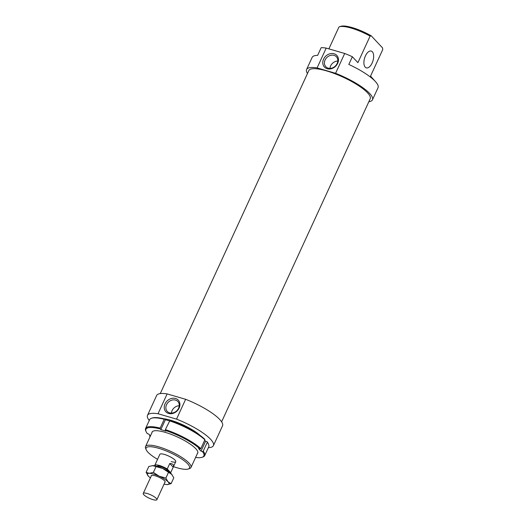 <?xml version="1.0" encoding="UTF-8"?>
<svg xmlns="http://www.w3.org/2000/svg" width="526" height="526" viewBox="0 0 526 526"><rect width="100%" height="100%" fill="white"/><g stroke="black" fill="none" stroke-linecap="round" stroke-linejoin="round"><path stroke-width="0.79" d="M147.201 493.506A7.502 1.841 -155.3 0 0 143.25 493.427A7.502 1.841 -155.3 0 0 146.05 496.485A7.502 1.841 -155.3 0 0 152.934 499.621A7.502 1.841 -155.3 0 0 156.886 499.7A7.502 1.841 -155.3 0 0 154.085 496.643A7.502 1.841 -155.3 0 0 147.201 493.506M168.537 471.658A6.378 1.565 -155.3 0 0 160.292 466.43A6.378 1.565 -155.3 0 0 156.952 466.332M157.307 459.869L154.782 465.365A8.751 2.15 -155.3 0 0 154.775 465.378L155.282 465.918M167.242 469.014A8.751 2.15 -155.3 0 0 159.385 465.464A8.751 2.15 -155.3 0 0 154.775 465.372L159.845 454.359A8.751 2.15 -155.3 0 1 164.454 454.451A8.751 2.15 -155.3 0 1 172.489 458.113A8.751 2.15 -155.3 0 1 175.75 461.677L170.687 472.69L167.242 469.014L169.773 463.505C172.969 463.676 174.113 464.899 173.218 467.18L170.687 472.683A8.751 2.15 -155.3 0 0 170.687 472.683A8.751 2.15 -155.3 0 1 170.371 472.992M169.773 463.505L173.218 467.18M151.909 432.707A25.136 6.174 24.7 0 1 153.454 431.018A25.136 6.174 24.7 0 1 165.282 432.365A25.136 6.174 24.7 0 1 197.631 451.334A25.136 6.174 24.7 0 1 197.355 453.609M164.23 419.301L164.723 419.005A31.889 7.837 -155.3 0 0 152.251 417.992L151.468 418.255A32.513 7.989 24.7 0 1 164.23 419.301L160.174 428.111A32.513 7.989 -155.3 0 0 145.603 428.46A32.513 7.989 -155.3 0 0 145.722 430.748L146.031 431.511A31.889 7.837 24.7 0 1 160.16 428.92L160.174 428.111M145.603 428.46L149.654 419.649A32.513 7.989 24.7 0 1 151.468 418.255M150.456 435.863L148.766 434.062L147.333 433.641A31.889 7.837 24.7 0 1 146.031 431.511M149.667 435.022L149.726 436.192L150.239 436.337M208.618 444.542L208.303 443.773A31.889 7.837 -155.3 0 0 207.001 441.643L207.27 442.346A32.513 7.989 24.7 0 1 208.618 444.542A32.513 7.989 24.7 0 1 208.737 446.824L204.68 455.634A32.513 7.989 -155.3 0 0 203.22 451.157L202.444 451.558A31.889 7.837 24.7 0 1 202.083 457.291A31.889 7.837 24.7 0 1 195.58 457.469M207.27 442.346L203.22 451.157M202.083 457.291L202.872 457.035A32.513 7.989 -155.3 0 0 204.68 455.634M204.667 440.262L205.574 441.229L207.001 441.643M205.574 441.229L201.011 451.137L202.444 451.558M160.16 428.92L160.825 429.617L166.012 431.136L165.355 430.432A31.889 7.837 24.7 0 1 200.051 449.007L198.624 448.593L201.011 451.137M164.723 419.005L165.381 419.709L160.825 429.617M150.134 436.567A31.889 7.837 24.7 0 1 149.726 436.192M200.051 449.007L200.827 448.612A32.513 7.989 -155.3 0 0 165.368 429.624L165.355 430.432M169.425 420.813A32.513 7.989 24.7 0 1 204.884 439.802L204.614 439.098A31.889 7.837 -155.3 0 0 169.918 420.517L165.368 429.624M204.884 439.802L200.827 448.612M165.381 419.709L169.392 420.879M148.306 476.069L146.11 472.341L149.305 473.315L153.362 472.42L159.174 476.194A11.881 2.919 -155.3 0 0 153.631 474.104A11.881 2.919 -155.3 0 0 149.305 473.315A11.881 2.919 -155.3 0 0 147.938 475.649A11.881 2.919 -155.3 0 0 148.306 476.069A11.881 2.919 -155.3 0 0 150.41 477.864M152.849 465.609A11.881 2.919 24.7 0 1 157.175 466.398A11.881 2.919 24.7 0 1 162.718 468.482A11.881 2.919 24.7 0 1 171.588 474.11A11.881 2.919 24.7 0 1 171.949 474.531A11.881 2.919 24.7 0 1 171.963 474.544L162.718 468.482L152.54 465.609A11.881 2.919 24.7 0 1 152.553 465.609A11.881 2.919 24.7 0 1 152.849 465.609L148.799 466.496L146.11 472.341M164.829 482.421A7.66 1.88 -155.3 0 0 165.105 481.606A7.66 1.88 -155.3 0 0 155.242 475.826A7.66 1.88 -155.3 0 0 151.639 475.412A7.66 1.88 -155.3 0 0 151.199 476.148M164.046 484.137A11.881 2.919 -155.3 0 0 167.038 484.571A11.881 2.919 -155.3 0 0 167.334 484.571A11.881 2.919 -155.3 0 0 168.037 481.823A11.881 2.919 -155.3 0 0 159.174 476.194L165.848 478.095L168.037 481.823L171.088 483.677L167.038 484.571M171.088 483.677L173.777 477.838L171.588 474.11M153.362 472.42L156.044 466.582M165.848 478.095L168.537 472.249M158.024 413.732L167.143 393.908L185.632 399.3L176.519 419.123L158.024 413.732A36.268 8.909 -155.3 0 0 147.51 415.33A36.268 8.909 -155.3 0 0 149.272 420.484M167.143 393.908A36.268 8.909 -155.3 0 0 156.63 395.506L147.51 415.33M221.617 421.813L370.199 98.776A33.763 8.298 -155.3 0 0 357.608 85.028A33.763 8.298 -155.3 0 0 326.613 70.911A33.763 8.298 -155.3 0 0 308.841 70.556L160.259 393.599M171.141 461.585A8.751 2.15 -155.3 0 0 175.75 461.677M372.125 63.035A8.751 4.392 106.3 0 0 371.231 51.068A8.751 4.392 106.3 0 0 365.432 55.907A8.751 4.392 106.3 0 0 366.326 67.874A8.751 4.392 106.3 0 0 372.125 63.035M317.086 67.913L326.199 48.09L344.694 53.481L335.575 73.305L317.086 67.913A36.268 8.909 -155.3 0 0 306.573 69.511A36.268 8.909 -155.3 0 0 307.486 73.508M326.199 48.09A36.268 8.909 -155.3 0 0 321.195 47.662L317.651 55.368A36.268 8.909 -155.3 0 0 312.142 57.393L306.573 69.511M337.14 63.514A7.252 6.016 -43.2 0 0 336.403 56.795A7.252 6.016 -43.2 0 0 325.088 60.003A7.252 6.016 -43.2 0 0 325.824 66.723A7.252 6.016 -43.2 0 0 337.14 63.514M337.797 61.042A7.252 6.016 -43.2 0 0 330.63 65.908A7.252 6.016 -43.2 0 0 329.973 68.38M323.569 59.188A8.501 7.055 136.8 0 1 334.082 53.757A8.501 7.055 136.8 0 1 337.699 63.304A8.501 7.055 136.8 0 1 327.192 68.735A8.501 7.055 136.8 0 1 323.569 59.188M178.584 408.229A7.252 6.016 -43.2 0 0 177.847 401.509A7.252 6.016 -43.2 0 0 166.538 404.718A7.252 6.016 -43.2 0 0 167.268 411.437A7.252 6.016 -43.2 0 0 178.584 408.229M179.241 405.756A7.252 6.016 -43.2 0 0 172.081 410.628A7.252 6.016 -43.2 0 0 171.423 413.101M165.019 403.909A8.501 7.055 136.8 0 1 175.526 398.478A8.501 7.055 136.8 0 1 179.142 408.025A8.501 7.055 136.8 0 1 168.636 413.456A8.501 7.055 136.8 0 1 165.019 403.909M200.242 435.554A25.011 6.148 -155.3 0 0 170.904 420.3A25.011 6.148 -155.3 0 0 163.737 418.762M188.17 469.028L189.584 468.554A25.011 6.148 -155.3 0 0 190.977 467.476A25.011 6.148 -155.3 0 0 181.654 457.298A25.011 6.148 -155.3 0 0 158.694 446.844A25.011 6.148 -155.3 0 0 145.531 446.574A25.011 6.148 -155.3 0 0 145.623 448.33L146.182 449.717A23.887 5.871 24.7 0 1 158.668 448.29A23.887 5.871 24.7 0 1 182.752 459.717A23.887 5.871 24.7 0 1 188.17 469.028A23.887 5.871 24.7 0 1 176.927 467.745A23.887 5.871 24.7 0 1 173.468 466.634M328.888 48.872L338.941 27.017A25.011 6.148 24.7 0 1 339.513 26.773A25.011 6.148 24.7 0 1 351.289 28.115A25.011 6.148 24.7 0 1 370.107 36.103L371.231 35.827L382.533 47.873L382.75 49.576L370.541 76.119L375.998 82.207M371.231 35.827A23.887 5.871 -155.3 0 0 352.177 27.582A23.887 5.871 -155.3 0 0 340.933 26.3L339.513 26.773M368.838 101.728A36.268 8.909 -155.3 0 0 372.467 99.822L378.043 87.704A36.268 8.909 -155.3 0 0 348.81 64.448L352.354 56.742L357.897 62.647L370.107 36.103M157.563 459.323A23.887 5.871 24.7 0 1 146.182 449.717M352.354 56.742A36.268 8.909 -155.3 0 0 344.694 53.481M372.467 99.822A36.268 8.909 -155.3 0 0 335.575 73.305M208.349 447.659A36.268 8.909 -155.3 0 0 213.411 445.64A36.268 8.909 -155.3 0 0 176.519 419.123M213.411 445.64L222.531 425.817A36.268 8.909 -155.3 0 0 185.632 399.3M151.514 475.465L143.25 493.427M165.144 481.737L156.886 499.7M152.422 431.59L145.531 446.574M197.868 452.492L190.977 467.476"/></g></svg>
